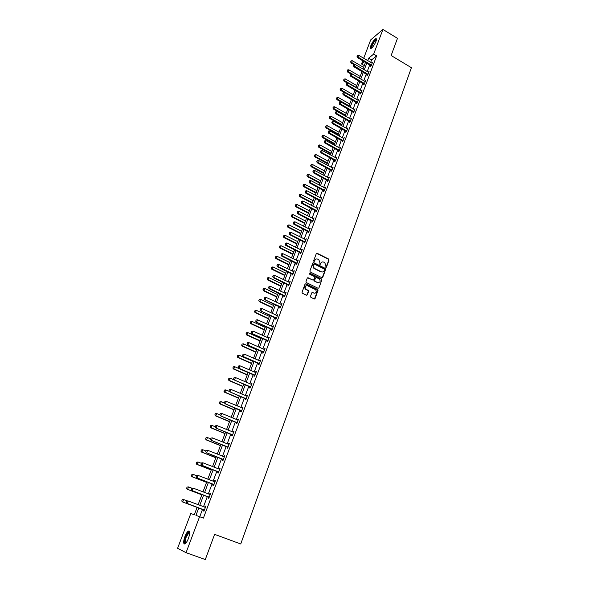 <?xml version="1.0" encoding="UTF-8"?>
<svg xmlns="http://www.w3.org/2000/svg" width="589" height="589" viewBox="0 0 589 589"><rect width="100%" height="100%" fill="white"/><g stroke="black" fill="none" stroke-linecap="round" stroke-linejoin="round"><path stroke-width="0.88" d="M325.864 267.391L326.483 267.141L329.067 260.021L328.691 259.05L317.191 253.292L316.3 253.638L313.665 260.772L313.944 261.464L314.909 260.294C315.52 259.05 316.47 258.674 317.758 259.167L318.818 259.697L319.982 262.819L319.893 264.424L320.88 263.261C321.476 262.024 322.426 261.649 323.707 262.134L324.76 262.665L325.923 265.772L325.864 267.391M326.048 267.435L328.743 260.154L328.368 259.175L316.507 253.351M314.151 261.516L314.909 260.294M320.114 264.483L320.88 263.261M184.872 536.623C186.006 533.759 187.162 531.911 188.333 531.079C190.114 530.689 190.166 533.089 188.495 538.28C187.361 541.158 186.205 543.014 185.027 543.846C183.231 544.214 183.179 541.799 184.872 536.623M370.827 45.721C372.381 42.15 374.022 39.802 375.767 38.668C376.629 38.447 376.695 39.36 375.973 41.399C374.42 44.985 372.771 47.341 371.033 48.46C370.164 48.688 370.098 47.768 370.827 45.721M310.484 296.355L310.882 297.357L314.158 298.932L315.056 298.557L318.001 290.465L317.692 289.523L305.934 283.795L305.028 284.163L302.032 292.284L302.312 293.219L306.42 295.207L307.325 294.831L308.599 291.356L308.305 290.414L305.949 289.236C304.506 286.887 305.05 285.717 307.583 285.731L315.52 289.604C316.992 291.938 316.462 293.108 313.93 293.123L312.649 292.505L311.75 292.88L310.484 296.355M363.7 58.282L370.68 39.897L382.931 29.45L397.479 38.329L391.14 55.513L411.409 67.698L240.739 543.978L214.602 534.348L205.303 559.55L186.05 552.681L177.591 548.293L190.807 513.512L194.296 514.771L197.16 507.21M382.931 29.45L373.662 54.092L368.662 58.171L367.72 60.667M198.81 507.828L195.96 515.375L203.404 518.099L376.629 55.867L373.662 54.092M199.597 516.678L186.05 552.681M321.888 277.699L322.772 277.338L325.665 269.372L325.312 268.407L313.731 262.657L312.84 263.011L309.888 270.999L310.219 271.956L321.888 277.699M321.852 279.878L318.929 287.903L318.038 288.271L306.28 282.543L305.978 281.594L307.252 278.148L308.15 277.78L312.884 280.092L313.782 279.731L314.614 277.448L314.29 276.491L309.254 274.01L309.652 273.09L321.52 278.921L321.852 279.878L318.929 287.903M376.629 55.867L371.6 59.916L370.665 62.412M369.745 64.849L367.212 71.578M366.299 74.023L363.737 80.818M362.817 83.263L360.232 90.132M359.312 92.583L356.706 99.519M355.785 101.971L353.142 108.98M352.222 111.431L349.557 118.507M348.636 120.966L345.942 128.115M345.021 130.574L342.297 137.804M341.377 140.256L338.631 147.559M337.703 150.018L334.927 157.396M334 159.862L331.195 167.313M330.267 169.779L327.432 177.311M326.505 179.778L323.648 187.39M322.713 189.857L319.82 197.551M318.892 200.017L315.969 207.792M315.041 210.258L312.082 218.114M311.154 220.588L308.172 228.525M307.237 230.998L304.218 239.016M303.291 241.497L300.243 249.603M299.308 252.077L296.223 260.272M295.295 262.753L292.181 271.028M291.246 273.51L288.095 281.881M287.16 284.362L283.979 292.821M283.044 295.303L279.827 303.85M278.892 306.332L275.645 314.975M274.71 317.464L271.419 326.196M270.484 328.684L267.163 337.512M266.228 340L262.871 348.924M261.936 351.412L258.542 360.439M257.607 362.927L254.168 372.049M253.233 374.538L249.765 383.763M248.83 386.251L245.318 395.58M244.383 398.068L240.835 407.5M239.9 409.988L236.314 419.523M235.372 422.011L231.749 431.649M230.807 434.145L227.148 443.885M226.205 446.381L222.502 456.232M221.56 458.728L217.812 468.697M216.877 471.185L213.085 481.265M212.143 483.76L208.315 493.95M207.372 496.439L203.492 506.746M202.557 509.242L199.737 516.737M370.724 65.489L370.363 66.454L371.195 65.791L372.52 62.272L371.659 63.001M367.278 74.656L366.918 75.628L367.75 74.98L369.075 71.438L368.213 72.167M363.811 83.903L363.442 84.875L364.267 84.242L365.607 80.671L364.746 81.407M360.306 93.217L359.945 94.188L360.762 93.577L362.117 89.977L361.248 90.721M356.779 102.596L356.411 103.583L357.236 102.979L358.598 99.357L357.722 100.101M353.231 112.057L352.855 113.044L353.672 112.462L355.049 108.803L354.166 109.561M349.645 121.592L349.277 122.578L350.087 122.011L351.471 118.33L350.588 119.088M346.037 131.2L345.662 132.194L346.472 131.642L347.863 127.931L346.98 128.697M342.4 140.881L342.025 141.883L342.827 141.345L344.234 137.605L343.343 138.378M338.734 150.644L338.351 151.645L339.154 151.13L340.575 147.36L339.676 148.133M335.038 160.48L334.655 161.489L335.45 160.988L336.879 157.189L335.98 157.97M331.312 170.398L330.93 171.414L331.725 170.928L333.16 167.099L332.255 167.887M327.55 180.396L327.175 181.412L327.963 180.948L329.413 177.083L328.5 177.878M323.766 190.475L323.383 191.499L324.164 191.05L325.629 187.155L324.716 187.957M319.952 200.635L319.562 201.659L320.342 201.232L321.815 197.3L320.895 198.11M316.102 210.877L315.719 211.907L316.492 211.495L317.979 207.534L317.051 208.351M312.222 221.199L311.831 222.237L312.604 221.839L314.106 217.849L313.171 218.674M308.312 231.61L307.922 232.648L308.688 232.272L310.197 228.252L309.262 229.084M304.373 242.101L303.976 243.147L304.741 242.793L306.258 238.736L305.323 239.576M300.397 252.681L300 253.734L300.758 253.403L302.29 249.309L301.347 250.156M296.385 263.357L295.987 264.409L296.738 264.093L298.292 259.97L297.335 260.824M292.343 274.113L291.945 275.173L292.689 274.879L294.25 270.719L293.3 271.573M288.271 284.958L287.866 286.026L288.61 285.753L290.186 281.564L289.221 282.425M284.156 295.899L283.758 296.966L284.494 296.716L286.077 292.49L285.113 293.359M280.011 306.928L279.613 308.003L280.342 307.775L281.94 303.512L280.968 304.388M275.836 318.053L275.431 319.135L276.153 318.929L277.765 314.629L276.786 315.513M271.617 329.273L271.212 330.363L271.927 330.179L273.561 325.842L272.574 326.733M267.369 340.589L266.957 341.679L267.671 341.517L269.313 337.144L268.326 338.042M263.077 352.001L262.665 353.098L263.371 352.958L265.028 348.548L264.034 349.454M258.755 363.509L258.343 364.613L259.042 364.503L260.713 360.048L260.007 360.173L259.712 360.961M254.396 375.119L253.977 376.231L254.669 376.135L256.355 371.652L255.663 371.747L255.354 372.572M249.994 386.833L249.574 387.945L250.266 387.879L251.967 383.351L251.275 383.424L250.951 384.278M245.554 398.643L245.134 399.762L245.819 399.725L247.535 395.153L246.85 395.204L246.511 396.088M241.078 410.555L240.658 411.682L241.328 411.667L243.058 407.065L242.381 407.087L242.035 408.008M236.564 422.578L236.137 423.712L236.807 423.719L238.552 419.074L237.882 419.074L237.522 420.023M232.007 434.704L231.58 435.845L232.243 435.882L234.002 431.192L233.34 431.163L232.964 432.149M227.413 446.941L226.979 448.082L227.634 448.148L229.408 443.421L228.753 443.362L228.37 444.386M222.775 459.287L222.34 460.436L222.988 460.524L224.777 455.753L224.129 455.672L223.732 456.733M218.092 471.737L217.658 472.893L218.298 473.019L220.109 468.196L219.461 468.093L219.056 469.183M213.373 484.305L212.938 485.469L213.564 485.616L215.39 480.757L214.757 480.617L214.33 481.75L215.007 481.78M208.609 496.991L208.167 498.154L208.793 498.331L210.634 493.427L210.008 493.258L209.574 494.407M203.801 509.779L203.36 510.957L203.978 511.164L205.833 506.216L205.215 506.017L204.781 507.181M364.267 65.593L361.536 63.98L362.772 60.719M364.37 61.668L361.536 63.98M198.11 504.714L202.012 494.392M202.955 491.896L206.82 481.692M207.762 479.196L211.584 469.102M212.526 466.606L216.303 456.63M217.245 454.134L220.978 444.261M221.928 441.765L225.616 432.009M226.559 429.514L230.211 419.861M231.16 417.365L234.768 407.824M235.71 405.328L239.281 395.889M240.231 393.393L243.758 384.057M244.707 381.569L248.197 372.329M249.14 369.84L252.6 360.704M253.542 358.215L256.959 349.181M257.901 346.685L261.288 337.747M262.23 335.259L265.573 326.416M266.515 323.928L269.821 315.189M270.763 312.7L274.04 304.049M274.982 301.561L278.214 292.998M279.157 290.517L282.359 282.05M283.302 279.561L286.475 271.183M287.41 268.702L290.546 260.412M291.489 257.93L294.588 249.729M295.531 247.255L298.601 239.134M299.536 236.66L302.577 228.628M303.512 226.154L306.516 218.21M307.458 215.736L310.432 207.873M311.367 205.399L314.312 197.617M315.248 195.15L318.156 187.449M319.091 184.975L321.977 177.363M322.912 174.889L325.761 167.35M326.696 164.891L329.516 157.425M330.451 154.959L333.249 147.574M334.177 145.115L336.945 137.804M337.872 135.345L340.611 128.107M341.539 125.656L344.248 118.492M345.183 116.04L347.863 108.95M348.791 106.499L351.442 99.482M352.369 97.03L354.998 90.088M355.925 87.643L358.524 80.767M359.452 78.322L362.029 71.512M362.949 69.075L365.504 62.338M366.8 63.104L364.252 69.841M363.332 72.285L360.762 79.088M359.842 81.532L357.243 88.402M356.316 90.853L353.694 97.796M352.774 100.24L350.124 107.257M349.196 109.709L346.516 116.791M345.588 119.25L342.886 126.407M341.959 128.866L339.227 136.096M338.3 138.555L335.539 145.866M334.611 148.325L331.821 155.71M330.893 158.169L328.073 165.627M327.138 168.093L324.296 175.632M323.361 178.099L320.482 185.719M319.555 188.185L316.646 195.879M315.711 198.353L312.774 206.128M311.839 208.602L308.872 216.465M307.937 218.939L304.94 226.875M303.998 229.357L300.972 237.382M300.037 239.856L296.966 247.969M296.031 250.45L292.939 258.645M291.997 261.126L288.868 269.416M287.933 271.897L284.767 280.268M283.832 282.757L280.629 291.216M279.694 293.705L276.462 302.26M275.527 304.749L272.258 313.392M271.315 315.881L268.017 324.627M267.075 327.109L263.739 335.951M262.797 338.439L259.425 347.37M258.483 349.866L255.066 358.892M254.131 361.388L250.678 370.518M249.736 373.006L246.254 382.239M245.311 384.727L241.784 394.063M240.842 396.559L237.279 405.99M236.336 408.486L232.736 418.028M231.794 420.524L228.149 430.169M227.207 432.665L223.518 442.413M222.576 444.909L218.85 454.774M217.908 457.27L214.146 467.246M213.203 469.742L209.389 479.829M208.447 482.325L204.597 492.522M203.654 495.018L199.752 505.333M371.6 59.916L368.662 58.171M371.681 62.942L372.071 63.17M368.243 72.086L355.16 64.488L353.901 66.741L353.525 65.637L353.967 64.672L353.525 65.637M364.782 81.304L365.268 81.591M361.293 90.596L361.779 90.875M357.773 99.961L358.259 100.24M354.232 109.392L354.718 109.672M350.654 118.904L351.147 119.184M347.054 128.49L347.554 128.763M343.424 138.15L343.924 138.422M339.772 147.883L340.273 148.156M336.083 157.697L336.584 157.97M332.365 167.585L332.873 167.858M328.618 177.561L329.133 177.834M324.841 187.611L325.356 187.884M321.034 197.742L321.55 198.014M317.199 207.954L317.721 208.226M313.333 218.254L313.849 218.519M309.431 228.635L309.954 228.9M305.5 239.097L306.022 239.37M301.531 249.655L302.061 249.92M297.533 260.294L298.071 260.559M293.506 271.021L294.044 271.286M289.442 281.844L289.979 282.102M285.341 292.748L285.886 293.005M281.211 303.747L281.756 304.005M277.044 314.843L277.588 315.1M272.84 326.034L273.392 326.284M268.599 337.313L269.151 337.571M264.321 348.695L264.881 348.946M260.007 360.173L260.574 360.424M255.663 371.747L256.23 371.998M251.275 383.424L251.842 383.675M246.85 395.204L247.424 395.447M242.381 407.087L242.962 407.33M237.882 419.074L238.457 419.316M233.34 431.163L233.921 431.406M228.753 443.362L229.342 443.605M224.129 455.672L224.718 455.908M219.461 468.093L220.058 468.329M214.757 480.617L215.353 480.852M210.008 493.258L210.612 493.494M205.215 506.017L205.819 506.245M321.881 262.112L320.556 263.386M315.895 259.153L314.6 260.426M322.22 277.765L325.349 269.497L324.995 268.525L313.053 262.716M324.502 269.674L324.259 268.996L314.092 263.953L313.466 264.203L313.105 265.183L314.202 268.267L321.314 271.794C322.603 272.28 323.552 271.897 324.149 270.646L324.502 269.674M322.779 271.949L320.998 271.912L313.885 268.393L312.796 265.308L313.157 264.328M313.223 280.165L307.487 277.824M321.528 279.989L321.138 278.995L309.144 273.156M317.773 282.484C320.328 282.448 320.828 281.27 319.282 278.95L316.411 277.529L315.52 277.89L314.688 280.173L315.005 281.122L317.456 282.595L318.943 282.624M317.456 282.595L314.688 281.233L314.371 280.283L315.203 278.008M315.063 293.27L312.015 292.542M306.081 285.702C304.469 286.615 304.329 287.83 305.639 289.339L306.228 289.398M306.744 295.273L308.283 291.459L307.988 290.517L305.919 289.508M314.467 298.998L317.685 290.568L317.375 289.626L305.279 283.839M363.59 67.382L352.251 60.696L351.581 62.434L355.086 64.495M350.749 61.742L351.081 60.873L350.654 61.823L351.581 62.434L351.015 62.913L353.996 64.665M352.251 60.696L351.081 60.873M350.654 61.823L351.015 62.913M357.479 55.476L357.044 56.441L357.479 55.476L358.672 55.292L372.174 63.192M371.445 65.129L358.002 57.059L357.413 57.545L357.044 56.441M371.099 65.872L357.413 57.545M358.672 55.292L358.002 57.059L357.148 56.36M371.578 48.136C370.805 47.297 371.615 45.073 374 41.451L376.437 39.743M376.378 40.074L374.28 41.804C372.3 44.735 371.482 46.774 371.836 47.923M376.423 38.933L374.022 41.097C371.769 44.381 370.724 46.848 370.879 48.512M185.682 543.294C184.298 543.323 184.313 541.21 185.719 536.954C187.037 533.715 188.244 532.066 189.327 532.014L189.724 532.375M189.732 532.662L188.988 532.699L186.212 537.139C185.02 540.643 184.909 542.624 185.881 543.08M189.4 531.168L188.929 531.344C187.758 532.169 186.61 534.002 185.491 536.844C184.217 540.444 183.937 542.83 184.637 544.008M360.166 76.43L348.769 69.767L348.092 71.519L359.504 78.182M347.252 70.827L347.591 69.951L347.157 70.901L348.092 71.519L347.532 71.983L350.772 73.875M348.769 69.767L347.591 69.951M347.157 70.901L347.532 71.983M356.713 85.56L345.257 78.911L344.58 80.678L356.05 87.319M343.733 79.971L344.072 79.088L343.637 80.052L344.58 80.678L344.013 81.127L347.517 83.159M345.257 78.911L344.072 79.088M343.637 80.052L344.013 81.127M368 74.317L353.621 65.556M367.661 75.046L353.901 66.741M353.967 64.672L355.16 64.488M350.418 73.934L349.976 74.906L350.418 73.934L351.618 73.743L365.261 81.599M364.525 83.564L350.934 75.532L350.352 76.003L349.976 74.906M364.193 84.293L350.352 76.003M351.618 73.743L350.934 75.532L350.08 74.825M353.238 94.748L341.716 88.122L341.031 89.903L352.561 96.522M340.184 89.197L340.53 88.306L340.096 89.27L341.031 89.903L340.471 90.345L344.248 92.517M341.716 88.122L340.53 88.306M340.096 89.27L340.471 90.345M349.733 104.01L338.145 97.406L337.46 99.202L349.056 105.806M336.613 98.481L336.96 97.59L336.518 98.554L337.46 99.202L336.901 99.629L348.821 106.418M338.145 97.406L336.96 97.59M336.518 98.554L336.901 99.629M346.199 113.346L334.552 106.764L333.86 108.567L345.515 115.15M333.013 107.846L333.359 106.94L332.918 107.92L333.86 108.567L333.308 108.987L345.287 115.753M334.552 106.764L333.359 106.94M332.918 107.92L333.308 108.987M346.847 83.263L346.406 84.242L346.847 83.263L348.047 83.078L361.764 90.912M361.02 92.893L347.363 84.882L346.781 85.339L346.406 84.242M360.704 93.614L346.781 85.339M348.047 83.078L347.363 84.882L346.501 84.168M343.247 92.672L342.798 93.651L343.247 92.672L344.455 92.488L358.245 100.292M357.494 102.287L343.755 94.299L343.181 94.748L342.798 93.651M357.192 103.009L343.181 94.748M344.455 92.488L343.755 94.299L342.894 93.577M339.617 102.147L339.168 103.141L339.617 102.147L340.825 101.963L354.696 109.745M353.937 111.755L340.125 103.797L339.551 104.231L339.168 103.141M353.643 112.477L339.551 104.231M340.825 101.963L340.125 103.797L339.264 103.068M335.958 111.704L335.509 112.698L335.958 111.704L337.173 111.52L351.118 119.272M350.352 121.305L336.466 113.368L335.899 113.787L335.509 112.698M350.072 122.019L335.899 113.787M337.173 111.52L336.466 113.368L335.605 112.624M332.27 121.334L331.821 122.335L332.27 121.334L333.492 121.15L347.51 128.881M346.744 130.92L332.778 123.013L332.211 123.425L331.821 122.335M346.472 131.634L332.211 123.425M333.492 121.15L332.778 123.013L331.916 122.262M328.552 131.045L328.102 132.046L328.552 131.045L329.781 130.854L343.873 138.562M343.1 140.616L329.06 132.731L328.5 133.129L328.102 132.046M342.835 141.323L328.5 133.129M329.781 130.854L329.06 132.731L328.191 131.98M324.804 140.83L324.355 141.839L324.804 140.83L326.041 140.638L340.214 148.318M339.433 150.394L325.312 142.531L324.753 142.921L324.355 141.839M339.176 151.078L324.753 142.921M326.041 140.638L325.312 142.531L324.443 141.772M321.027 150.688L320.571 151.704L321.027 150.688L322.264 150.504L336.518 158.147M335.73 160.245L321.535 152.411L320.983 152.787L320.571 151.704M335.48 160.922L320.983 152.787M322.264 150.504L321.535 152.411L320.666 151.638M317.221 160.628L316.764 161.651L317.221 160.628L318.465 160.444L332.8 168.064M332.005 170.169L317.729 162.365L317.176 162.726L316.764 161.651M331.754 170.839L317.176 162.726M318.465 160.444L317.729 162.365L316.853 161.592M313.385 170.655L312.921 171.679L313.385 170.655L314.629 170.464L329.045 178.055M328.25 180.182L313.893 172.4L313.341 172.754L312.921 171.679M327.999 180.838L313.341 172.754M314.629 170.464L313.893 172.4L313.017 171.62M309.519 180.757L309.056 181.787L309.519 180.757L310.771 180.573L325.261 188.127M324.458 190.269L310.02 182.524L309.475 182.862L309.056 181.787M324.215 190.91L309.475 182.862M310.771 180.573L310.02 182.524L309.144 181.736M305.617 190.946L305.154 191.985L305.617 190.946L306.876 190.755L321.447 198.287M320.637 200.444L306.118 192.721L305.581 193.045L305.154 191.985M320.401 201.07L305.581 193.045M306.876 190.755L306.118 192.721L305.242 191.926M301.686 201.21L301.215 202.255L301.686 201.21L302.945 201.026L317.604 208.521M316.786 210.7L302.186 203.006L301.649 203.323L301.215 202.255M316.558 211.311L301.649 203.323M302.945 201.026L302.186 203.006L301.31 202.204M297.725 211.569L297.254 212.614L297.725 211.569L298.991 211.377L313.731 218.843M312.906 221.037L298.225 213.38L297.688 213.674L297.254 212.614M312.678 221.641L297.688 213.674M298.991 211.377L298.225 213.38L297.342 212.563M293.727 222.001L293.248 223.062L293.727 222.001L294.993 221.817L309.821 229.246M308.997 231.462L294.228 223.835L293.69 224.114L293.248 223.062M308.776 232.044L293.69 224.114M294.993 221.817L294.228 223.835L293.337 223.01M289.7 232.53L289.221 233.59L289.7 232.53L290.973 232.338L305.882 239.738M305.05 241.969L290.193 234.378L289.663 234.643L289.221 233.59M304.83 242.543L289.663 234.643M290.973 232.338L290.193 234.378L289.309 233.546M285.636 243.139L285.157 244.207L285.636 243.139L286.917 242.955L301.914 250.318M301.067 252.563L286.129 245.002L285.606 245.26L285.157 244.207M300.861 253.123L285.606 245.26M286.917 242.955L286.129 245.002L285.238 244.17M281.535 253.844L281.056 254.919L281.535 253.844L282.823 253.653L297.909 260.979M297.055 263.246L282.028 255.722L281.505 255.965L281.056 254.919M296.856 263.791L281.505 255.965M282.823 253.653L282.028 255.722L281.137 254.875M277.404 264.638L276.918 265.713L277.404 264.638L278.693 264.446L293.874 271.735M293.013 274.025L277.898 266.53L277.382 266.758L276.918 265.713M292.814 274.548L277.382 266.758M278.693 264.446L277.898 266.53L277.007 265.676M342.636 122.755L330.93 116.188L330.23 118.006L341.951 124.573M329.384 117.285L329.73 116.372L329.288 117.351L330.23 118.006L329.678 118.418L341.73 125.162M330.93 116.188L329.73 116.372M329.288 117.351L329.678 118.418M339.05 132.238L327.278 125.693L326.578 127.526L338.358 134.064M325.724 126.79L326.078 125.869L325.636 126.856L326.578 127.526L326.026 127.923L338.138 134.645M327.278 125.693L326.078 125.869M325.636 126.856L326.026 127.923M335.435 141.787L323.604 135.264L322.89 137.112L334.736 143.635M322.036 136.376L322.397 135.448L321.947 136.434L322.89 137.112L322.345 137.502L334.523 144.202M323.604 135.264L322.397 135.448M321.947 136.434L322.345 137.502M331.791 151.417L319.893 144.916L319.179 146.779L331.092 153.28M318.325 146.028L318.678 145.1L318.229 146.094L319.179 146.779L318.634 147.154L330.878 153.832M319.893 144.916L318.678 145.1M318.229 146.094L318.634 147.154M328.117 161.121L316.153 154.642L315.432 156.519L327.41 162.998M314.578 155.768L314.938 154.826L314.489 155.827L315.432 156.519L314.894 156.888L327.204 163.536M316.153 154.642L314.938 154.826M314.489 155.827L314.894 156.888M324.421 170.906L312.391 164.449L311.662 166.341L323.707 172.791M310.801 165.575L311.169 164.633L310.712 165.634L311.662 166.341L311.125 166.694L323.501 173.321M312.391 164.449L311.169 164.633M310.712 165.634L311.125 166.694M320.688 180.764L308.592 174.329L307.856 176.236L319.967 182.664M307.002 175.47L307.37 174.513L306.913 175.522L307.856 176.236L307.325 176.575L319.775 183.179M308.592 174.329L307.37 174.513M306.913 175.522L307.325 176.575M316.926 190.696L304.763 184.291L304.027 186.212L316.205 192.618M303.166 185.432L303.534 184.475L303.077 185.491L304.027 186.212L303.497 186.544L316.013 193.118M304.763 184.291L303.534 184.475M303.077 185.491L303.497 186.544M313.142 200.709L300.905 194.333L300.162 196.27L312.406 202.645M299.3 195.482L299.676 194.517L299.212 195.533L300.162 196.27L299.632 196.586L312.222 203.139M300.905 194.333L299.676 194.517M299.212 195.533L299.632 196.586M309.321 210.81L297.018 204.449L296.267 206.408L308.584 212.762M295.406 205.613L295.781 204.633L295.317 205.664L296.267 206.408L295.744 206.71L308.4 213.233M297.018 204.449L295.781 204.633M295.317 205.664L295.744 206.71M305.47 220.985L293.101 214.654L292.343 216.627L304.727 222.951M291.474 215.824L291.857 214.838L291.386 215.876L292.343 216.627L291.82 216.914L304.55 223.415M293.101 214.654L291.857 214.838M291.386 215.876L291.82 216.914M301.583 231.241L289.147 224.939L288.382 226.927L300.839 233.229M287.513 226.117L287.896 225.123L287.432 226.161L288.382 226.927L287.866 227.199L300.67 233.671M289.147 224.939L287.896 225.123M287.432 226.161L287.866 227.199M297.673 241.586L285.164 235.313L284.391 237.315L296.915 243.588M283.523 236.498L283.905 235.497L283.434 236.542L284.391 237.315L283.876 237.573L296.753 244.015M285.164 235.313L283.905 235.497M283.434 236.542L283.876 237.573M293.727 252.011L281.144 245.768L280.371 247.785L292.969 254.028M279.495 246.96L279.885 245.952L279.414 247.005L280.371 247.785L279.863 248.028L292.807 254.448M281.144 245.768L279.885 245.952M279.414 247.005L279.863 248.028M289.751 262.525L277.095 256.303L276.315 258.343L288.978 264.557M275.438 257.511L275.829 256.487L275.357 257.548L276.315 258.343L275.807 258.571L288.831 264.954M277.095 256.303L275.829 256.487M275.357 257.548L275.807 258.571M285.739 273.119L273.009 266.935L272.221 268.989L284.966 275.166M271.345 268.142L271.743 267.119L271.264 268.179L272.221 268.989L271.72 269.202L284.818 275.556M273.009 266.935L271.743 267.119M271.264 268.179L271.72 269.202M281.697 283.81L268.893 277.647L268.098 279.716L280.916 285.871M267.222 278.869L267.62 277.831L267.141 278.906L268.098 279.716L267.605 279.922L280.776 286.239M268.893 277.647L267.62 277.831M267.141 278.906L267.605 279.922M277.618 294.581L264.741 288.455L263.938 290.539L276.83 296.665M263.062 289.685L263.467 288.639L262.981 289.714L263.938 290.539L263.445 290.73L276.697 297.018M264.741 288.455L263.467 288.639M262.981 289.714L263.445 290.73M273.51 305.441L260.559 299.345L259.749 301.45L272.714 307.539M258.865 300.589L259.27 299.536L258.785 300.611L259.749 301.45L259.263 301.627L272.589 307.878M260.559 299.345L259.27 299.536M258.785 300.611L259.263 301.627M269.364 316.396L256.34 310.329L255.523 312.457L268.562 318.509M254.639 311.581L255.044 310.521L254.558 311.603L255.523 312.457L255.037 312.612L268.444 318.833M256.34 310.329L255.044 310.521M254.558 311.603L255.037 312.612M265.183 327.44L252.077 321.41L251.26 323.552L264.38 329.575M250.377 322.669L250.789 321.594L250.296 322.691L251.26 323.552L250.774 323.692L264.262 329.884M252.077 321.41L250.789 321.594M250.296 322.691L250.774 323.692M260.971 338.579L247.785 332.586L246.96 334.743L260.154 340.729M246.069 333.845L246.489 332.77L245.996 333.867L246.96 334.743L246.482 334.869L260.043 341.024M247.785 332.586L246.489 332.77M245.996 333.867L246.482 334.869M256.723 349.807L243.456 343.851L242.624 346.03L255.898 351.979M241.733 345.125L242.153 344.035L241.659 345.147L242.624 346.03L242.153 346.133L255.795 352.251M243.456 343.851L242.153 344.035M241.659 345.147L242.153 346.133M252.438 361.138L239.09 355.211L238.251 357.413L251.606 363.325M237.36 356.5L237.779 355.403L237.286 356.514L238.251 357.413L237.779 357.501L251.51 363.582M239.09 355.211L237.779 355.403M237.286 356.514L237.779 357.501M248.109 372.565L234.687 366.675L233.84 368.891L247.277 374.766M232.949 367.97L233.377 366.859L232.869 367.978L233.84 368.891L233.377 368.964L247.189 375.009M234.687 366.675L233.377 366.859M232.869 367.978L233.377 368.964M228.849 378.433L228.495 379.537L228.849 378.433L230.247 378.234L229.393 380.465L242.911 386.31M228.495 379.537L229.393 380.465L228.93 380.523L242.83 386.531M243.75 384.08L230.247 378.234L228.93 378.418M228.422 379.544L228.93 380.523M224.365 390.087L224.011 391.206L224.365 390.087L225.771 389.889L224.902 392.141L238.508 397.95M224.011 391.206L224.902 392.141L224.453 392.186L238.427 398.149M229.423 391.449L225.771 389.889L224.446 390.08M223.93 391.214L224.453 392.186M219.844 401.845L219.483 402.972L219.844 401.845L221.25 401.654L220.374 403.921L234.061 409.686M219.483 402.972L220.374 403.921L219.933 403.944L233.995 409.87M224.667 403.097L221.25 401.654L219.918 401.838M219.41 402.979L219.933 403.944M215.279 413.699L214.911 414.847L215.279 413.699L216.693 413.515L215.81 415.805L229.585 421.533M214.911 414.847L215.81 415.805L215.368 415.812L229.519 421.695M219.866 414.84L216.693 413.515L215.353 413.699M214.838 414.847L215.368 415.812M210.678 425.663L210.31 426.819L210.678 425.663L212.099 425.479L211.208 427.791L225.064 433.475M210.31 426.819L211.208 427.791L210.766 427.776L225.005 433.622M215.25 426.775L212.099 425.479L210.752 425.663M210.236 426.819L210.766 427.776M206.04 437.73L205.657 438.901L206.04 437.73L207.461 437.553L206.562 439.88L220.5 445.527M205.657 438.901L206.562 439.88L206.128 439.85L220.455 445.645M210.634 438.834L207.461 437.553L206.106 437.737M205.59 438.901L206.128 439.85M201.35 449.908L200.974 451.093L201.35 449.908L202.778 449.731L201.872 452.08L215.905 457.682M200.974 451.093L201.445 452.028L215.861 457.786M205.973 451.005L202.778 449.731L201.423 449.915M200.901 451.086L201.445 452.028M273.237 275.519L272.751 276.602L273.237 275.519L274.533 275.328L289.803 282.58M288.934 284.885L273.73 277.434L273.215 277.64L272.751 276.602M288.743 285.4L273.215 277.64M274.533 275.328L273.73 277.434L272.84 276.565M269.04 286.49L268.547 287.579L269.04 286.49L270.336 286.298L285.694 293.513M284.818 295.84L269.526 288.419L269.018 288.617L268.547 287.579M284.634 296.341L269.018 288.617M270.336 286.298L269.526 288.419L268.628 287.55M264.8 297.555L264.306 298.652L264.8 297.555L266.103 297.364L281.557 304.542M280.673 306.884L264.785 299.683L264.306 298.652M280.489 307.37L264.785 299.683M266.103 297.364L265.286 299.507L264.387 298.623M260.529 308.717L260.029 309.821L260.529 308.717L261.84 308.526L277.382 315.66M276.491 318.031L260.515 310.845L260.029 309.821M276.315 318.494L260.515 310.845M261.84 308.526L261.015 310.683L260.117 309.792M256.215 319.974L255.722 321.086L256.215 319.974L257.533 319.783L273.171 326.873M272.273 329.266L256.208 322.109L255.722 321.086M272.103 329.715L256.208 322.109M257.533 319.783L256.701 321.962L255.803 321.064M251.871 331.327L251.37 332.446L251.871 331.327L253.196 331.136L268.923 338.189M268.017 340.597L251.864 333.462L251.37 332.446M267.855 341.031L251.864 333.462M253.196 331.136L252.357 333.33L251.451 332.424M247.483 342.776L246.982 343.902L247.483 342.776L248.816 342.592L264.638 349.594M263.725 352.023L247.476 344.911L246.982 343.902M263.57 352.443L247.476 344.911M248.816 342.592L247.969 344.801L247.063 343.888M243.066 354.328L242.558 355.462L243.066 354.328L244.398 354.136L260.316 361.101M259.396 363.553L243.058 356.47L242.558 355.462M259.248 363.95L243.058 356.47M244.398 354.136L243.544 356.374L242.639 355.447M238.604 365.983L238.096 367.116L238.604 365.983L239.944 365.791L255.957 372.704M255.03 375.178L238.604 368.118L238.096 367.116M254.89 375.561L238.604 368.118M239.944 365.791L239.082 368.044L238.17 367.109M234.024 377.748L233.59 378.882L234.024 377.748L235.445 377.542L251.562 384.411M250.627 386.907L234.105 379.876L233.59 378.882M250.494 387.267L234.105 379.876M234.105 377.733L235.445 377.542L234.577 379.817L233.671 378.867M229.489 389.594L229.047 390.743L229.489 389.594L230.917 389.403L247.13 396.22M246.187 398.738L229.57 391.737L229.047 390.743M246.055 399.084L229.57 391.737M229.563 389.587L230.917 389.403L230.034 391.692L229.128 390.735M224.91 401.558L224.468 402.714L224.91 401.558L226.338 401.359L242.661 408.133M241.704 410.673L224.991 403.693L224.468 402.714M241.586 410.997L224.991 403.693M224.983 401.551L226.338 401.359L225.454 403.671L224.542 402.707M220.286 413.618L219.844 414.789L220.286 413.618L221.729 413.426L238.147 420.148M237.183 422.711L220.374 415.768L219.844 414.789M237.072 423.02L220.374 415.768M220.367 413.618L221.729 413.426L220.831 415.76L219.918 414.781M215.626 425.788L215.176 426.966L215.626 425.788L217.069 425.604L233.597 432.274M232.626 434.859L215.714 427.938L215.176 426.966M232.515 435.146L215.714 427.938M215.707 425.795L217.069 425.604L216.17 427.953L215.25 426.966M228.584 444.467L229.011 444.489M210.928 438.069L210.472 439.254L210.928 438.069L212.371 437.885L229.003 444.504M228.024 447.11L211.017 440.226L210.472 439.254M227.921 447.382L211.017 440.226M211.002 438.076L212.371 437.885L211.466 440.263L210.545 439.261M206.179 450.46L205.723 451.66L206.179 450.46L207.637 450.276L224.38 456.806M223.857 456.784L224.372 456.843M223.386 459.472L206.275 452.624L205.723 451.66M223.29 459.729L206.275 452.624M206.253 450.467L207.637 450.276L206.717 452.676L205.797 451.667M196.63 462.188L196.24 463.388L196.63 462.188L198.059 462.012L197.146 464.39L211.26 469.941M196.24 463.388L196.726 464.316L211.23 470.022M201.276 463.278L198.059 462.012L196.697 462.203M196.174 463.374L196.726 464.316M219.123 469.212L219.719 469.234M201.394 462.961L200.93 464.169L201.394 462.961L202.852 462.785L219.697 469.3M218.696 471.951L201.49 465.126L200.93 464.169M218.615 472.179L201.49 465.126M201.467 462.976L202.852 462.785L201.931 465.2L201.004 464.184M191.859 474.579L191.469 475.794L191.859 474.579L193.295 474.41L192.375 476.803L206.584 482.317M191.469 475.794L191.955 476.715L206.562 482.376M196.527 475.669L193.295 474.41L191.933 474.594M191.403 475.779L191.955 476.715M196.564 475.581L196.1 476.796L196.564 475.581L198.029 475.404L214.978 481.861M213.969 484.533L196.66 477.745L196.1 476.796M213.895 484.747L196.66 477.745M196.638 475.595L198.029 475.404L197.094 477.841L196.166 476.81M187.052 487.081L186.654 488.31L187.052 487.081L188.487 486.912L187.56 489.334L201.858 494.797M186.654 488.31L187.155 489.223L201.843 494.834M191.948 488.237L188.487 486.912L187.118 487.103M186.588 488.296L187.155 489.223M209.507 494.407L210.258 494.429M191.69 488.31L191.219 489.54L191.69 488.31L193.155 488.134L210.214 494.539M209.205 497.234L191.793 490.482L191.219 489.54M209.132 497.425L191.793 490.482M191.764 488.325L193.155 488.134L192.213 490.6L191.292 489.555M182.2 499.7L181.795 500.937L182.2 499.7L183.643 499.531L182.708 501.975L197.094 507.387M181.795 500.937L182.303 501.843L197.087 507.409M187.435 500.967L183.643 499.531L182.266 499.722M181.729 500.915L182.303 501.843M204.633 507.173L205.465 507.195M186.772 501.158L186.293 502.395L186.772 501.158L187.825 500.856L205.414 507.328M204.39 510.052L186.875 503.337L186.293 502.395M204.324 510.221L186.875 503.337M186.838 501.18L188.244 500.989L187.295 503.47L186.367 502.417M371.099 64.819L370.503 65.298M371.269 64.952L370.672 65.431M367.654 74L367.057 74.472M367.823 74.133L367.227 74.604M364.179 83.255L363.582 83.712M364.348 83.388L363.752 83.844M360.674 92.576L360.085 93.025M360.843 92.716L360.254 93.158M357.148 101.978L356.559 102.412M357.317 102.111L356.728 102.545M353.584 111.446L353.002 111.866M353.761 111.579L353.172 112.006M349.999 120.988L349.417 121.4M350.175 121.128L349.594 121.533M346.391 130.611L345.809 131.008M346.56 130.743L345.979 131.141M342.746 140.307L342.165 140.697M342.923 140.44L342.342 140.83M339.073 150.077L338.498 150.453M339.249 150.21L338.675 150.585M335.377 159.928L334.802 160.296M335.553 160.061L334.979 160.429M331.644 169.86L331.07 170.214M331.821 169.993L331.254 170.346M327.882 179.873L327.315 180.205M328.066 180.006L327.499 180.337M324.09 189.96L323.53 190.284M324.274 190.092L323.707 190.416M320.269 200.135L319.709 200.444M320.453 200.267L319.893 200.577M316.418 210.391L315.859 210.685M316.602 210.523L316.043 210.818M312.538 220.728L311.979 221.008M312.722 220.86L312.163 221.14M308.621 231.153L308.069 231.418M308.805 231.278L308.253 231.551M304.859 241.792L304.307 242.05M300.692 252.254L300.147 252.497M300.876 252.386L300.331 252.629M296.679 262.937L296.134 263.165M296.863 263.069L296.326 263.298M292.63 273.708L292.092 273.922M292.821 273.841L292.284 274.054M288.551 284.575L288.014 284.774M288.743 284.708L288.205 284.899M284.435 295.531L283.905 295.715M284.627 295.663L284.097 295.84M280.283 306.574L279.76 306.744M280.474 306.707L279.952 306.869M276.101 317.714L275.578 317.869M276.293 317.846L275.77 317.994M271.882 328.949L271.36 329.089M272.074 329.082L271.558 329.214M267.62 340.287L267.111 340.405M267.818 340.413L267.303 340.53M263.327 351.714L262.819 351.817M263.526 351.839L263.018 351.942M258.998 363.244L258.497 363.325M259.197 363.369L258.696 363.45M254.632 374.869L254.131 374.935M254.831 374.994L254.33 375.06M250.222 386.598L249.729 386.642M250.428 386.723L249.927 386.774M245.782 398.429L245.289 398.459M245.981 398.554L245.495 398.584M241.299 410.364L240.813 410.371M241.497 410.489L241.011 410.504M236.778 422.401L236.292 422.394M236.977 422.527L236.498 422.527M232.213 434.549L231.735 434.52M232.419 434.675L231.941 434.653M227.604 446.801L227.14 446.756M227.818 446.933L227.347 446.882M222.966 459.17L222.495 459.103M223.172 459.295L222.708 459.229M218.276 471.642L217.82 471.561M218.49 471.767L218.026 471.686M213.549 484.232L213.093 484.129M213.763 484.357L213.306 484.254M209.942 494.524L209.559 494.421M208.778 496.932L208.329 496.807M208.992 497.057L208.543 496.932M205.134 507.32L204.692 507.181M203.963 509.75L203.522 509.603M204.177 509.875L203.735 509.728M189.555 532.574L189.327 532.014M189.724 532.971L188.988 532.699M300.721 252.269L300.176 252.512M296.738 262.974L296.201 263.202M292.718 273.76L292.181 273.973M288.669 284.642L288.131 284.84M284.583 295.619L284.053 295.803M280.452 306.685L279.93 306.854"/></g></svg>
